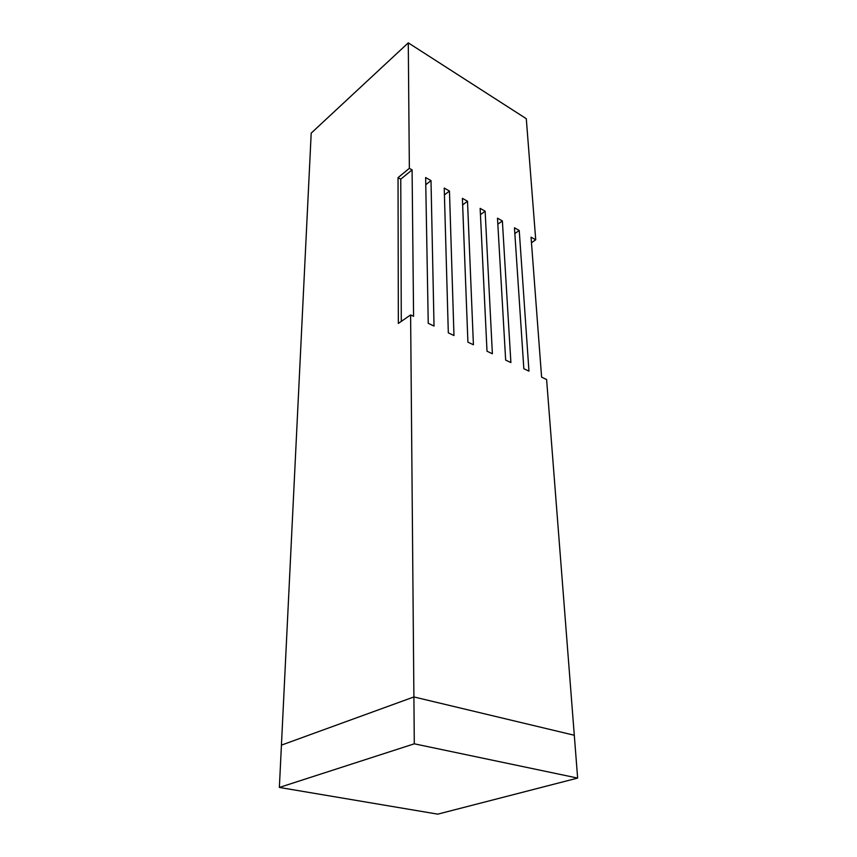 <?xml version="1.0" encoding="UTF-8"?>
<svg xmlns="http://www.w3.org/2000/svg" width="857" height="857" viewBox="0 0 857 857"><rect width="100%" height="100%" fill="white"/><g stroke="black" fill="none" stroke-linecap="round" stroke-linejoin="round"><path stroke-width="1.29" d="M279.361 787.444L281.428 745.129L413.899 696.945L574.297 735.263L577.639 778.081L437.745 814.15L279.361 787.444L414.295 743.812L577.639 778.081M409.357 168.336L412.088 169.89L400.765 179.145L398.034 177.635L409.357 168.336L408.275 42.85L311.198 133.124L281.428 745.129L413.899 696.945L414.295 743.812M398.034 177.635L398.344 323.432L410.61 314.926L413.899 696.945L574.297 735.263L546.605 379.533L541.603 377.155L531.051 237.153L535.721 239.799L531.469 242.713M535.721 239.799L526.294 118.705L408.275 42.85M519.235 230.479L528.962 371.156L523.841 368.724L514.457 227.78L519.235 230.479L514.843 233.554M502.373 220.945L510.89 362.565L505.651 360.079L497.488 218.181L502.373 220.945L497.842 224.202M485.137 211.197L492.379 353.77L487.012 351.22L480.145 208.369L485.137 211.197L480.445 214.657M467.504 201.224L473.418 344.76L467.911 342.147L462.394 198.331L467.504 201.224L462.641 204.898M449.464 191.025L453.964 335.526L448.318 332.837L444.226 188.058L449.464 191.025L444.419 194.925M430.996 180.581L434.028 326.046L428.243 323.303L425.64 177.549L430.996 180.581L425.768 184.737M410.61 314.926L413.577 316.329L412.088 169.89M401.29 321.396L400.765 179.145"/></g></svg>
